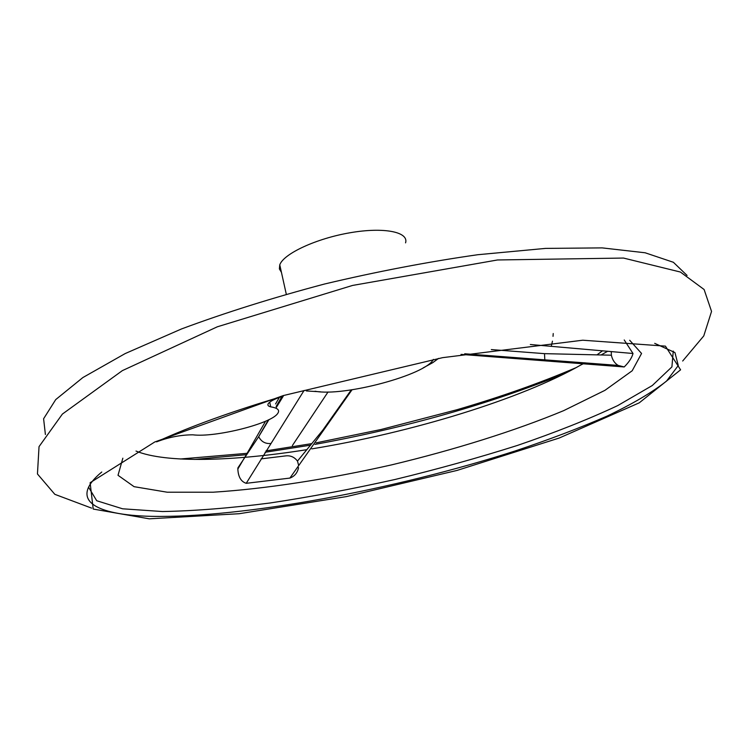<?xml version="1.0" encoding="UTF-8"?>
<svg xmlns="http://www.w3.org/2000/svg" width="749" height="749" viewBox="0 0 749 749"><rect width="100%" height="100%" fill="white"/><g stroke="black" fill="none" stroke-linecap="round" stroke-linejoin="round"><path stroke-width="1.12" d="M461.01 354.389L624.207 366.954C629.001 362.188 631.931 357.704 633.008 353.5L530.329 344.503M304.038 390.51L246.224 483.32L289.891 478.087L352.03 389.78M351.281 389.883L322.856 430.076L297.475 461.084C294.394 457.03 290.415 455.308 285.556 455.907L261.083 458.875M297.475 461.084L298.711 465.635M298.542 467.648C297.475 472.834 294.591 476.317 289.891 478.087M246.224 483.32C241.019 481.635 238.229 476.87 237.845 469.033L237.92 467.853L258.695 436.667L268.966 419.609M624.207 366.954L618.168 365.428C614.657 363.284 612.401 359.876 611.381 355.204L611.259 351.553M624.226 339.971L633.008 353.5M602.571 350.775L596.944 354.895M584.623 362.797L581.43 364.66C521.276 399.217 410.518 432.791 311.809 448.866M306.978 449.643C233.257 461.403 165.763 463.313 136.018 451.067M629.694 340.271L641.565 353.472L632.193 370.764L604.93 390.341L563.623 410.667C514.76 430.965 454.68 449.746 391.549 464.886C328.221 479.173 266.017 488.844 213.212 492.205L167.177 492.205L134.071 486.672L118.024 475.297L122.845 458.201M673.257 351.084L671.919 366.898L652.257 385.548L617.71 405.602C588.592 419.253 555.178 432.529 517.437 445.43C478.152 457.873 437.322 469.23 394.948 479.5C352.395 488.994 310.741 496.83 269.996 503C230.449 508.094 194.59 510.93 162.449 511.539L122.593 508.796L96.715 500.735L88.532 487.14M328.043 391.97L292.353 445.599M611.381 355.204L544.504 353.65L491.325 349.577M276.325 407.465L283.281 396.118M270.726 406.866C267.992 406.183 267.234 405.022 268.46 403.365C270.511 401.005 275.454 398.59 283.3 396.109C232.508 411.21 190.265 426.453 156.578 441.854C168.694 437.21 180.79 434.86 192.839 434.813C215.16 437.716 271.063 423.737 277.645 413.542C280.079 410.19 277.776 407.962 270.726 406.866L269.715 402.166M433.39 359.38C426.293 374.809 343.594 396.895 315.076 391.231M438.549 358.406L432.819 362.628L423.101 367.928M320.432 391.811L306.369 390.95M281.437 272.355L279.377 268.9L279.77 264.837C283.628 253.686 316.265 238.5 350.073 232.752C383.928 226.853 409.01 231.956 405.565 242.863M270.548 443.52C265.127 443.848 261.176 441.554 258.695 436.667L268.348 419.917M323.137 430.834L322.856 430.076M553.23 333.539L553.024 336.357M552.462 341.179L551.245 346.291M544.86 360.728L544.504 353.65M612.064 351.618L611.221 352.058M565.841 373.049C489.958 403.973 406.342 427.754 314.992 444.382M310.666 445.149L265.137 452.274M246.318 454.69L194.618 459.427M149.276 518.823L93.204 509.058L90.123 482.731L154.753 441.985L283.216 395.594L442.612 357.657L582.759 340.215L665.43 346.141L680.588 369.828L639.234 402.84L559.203 438.034L457.002 470.438L346.244 496.624L239.174 513.72L149.276 518.823M654.71 343.342L674.943 352.554L678.276 365.531L666.516 381.119C652.079 392.439 632.259 404.104 607.027 416.116C579.483 428.091 548.83 439.719 515.069 450.992C394.873 489.659 243.163 518.121 151.298 516.351C95.292 515.04 67.944 500.126 101.761 472.01M282.279 395.959L276.119 406.501M45.399 434.495L43.601 418.757L55.735 399.582L82.886 377.543L125.177 353.575L181.492 328.951C225.271 312.661 272.954 297.681 324.551 284.011C376.972 271.578 428.025 261.813 477.722 254.726L545.553 248.396L602.168 247.891L645.123 252.778L673.379 262.281L687.086 275.454M607.72 351.234L601.063 354.989M585.334 362.853L581.43 364.66M576.271 367.562C540.301 382.945 500.472 397.017 456.778 409.778L381.166 429.477L316.069 442.865M311.93 443.605L266.007 450.87M247.104 453.314L180.434 458.997M91.603 508.122L54.836 494.331L37.45 473.967L39.032 446.638L62.392 414.066L122.368 370.624L217.35 326.789L352.545 285.444L497.495 259.969L623.514 258.059L680.392 272.037L704.107 289.507L711.55 311.425L703.77 335.917L682.685 361.018M286.287 294.198L279.77 264.837M245.007 456.965L265.577 421.191M275.566 403.945L279.358 397.429M237.854 469.033L244.427 457.817M464.708 353.771L618.178 365.418"/></g></svg>
